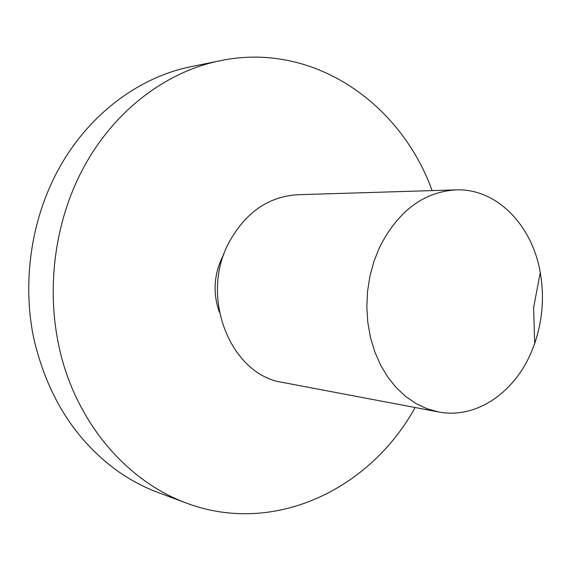 <?xml version="1.0" encoding="UTF-8"?>
<svg xmlns="http://www.w3.org/2000/svg" width="571" height="571" viewBox="0 0 571 571"><rect width="100%" height="100%" fill="white"/><g stroke="black" fill="none" stroke-linecap="round" stroke-linejoin="round"><path stroke-width="0.86" d="M415.11 407.508C370.386 489.047 274.223 536.326 185.868 502.894C132.479 482.93 86.043 433.832 65.073 369.351C44.338 304.828 51.147 228.543 82.895 168.945C113.686 110.838 166.247 71.382 220.549 60.654C313.036 41.405 400.656 103.101 432.119 190.607M185.868 502.894L158.16 492.552C143.706 487.156 129.924 479.804 116.812 470.497C74.523 439.463 46.765 395.082 33.539 337.361C22.24 281.532 31.184 220.313 57.621 170.979C87.484 115.114 138.575 77.028 191.563 66.557L220.549 60.654M379.629 247.122C398.123 211.034 423.539 191.956 455.879 189.879C496.563 188.18 532.258 225.152 540.266 272.574C544.42 296.656 542.571 320.267 534.706 343.399L531.308 352.164C514.157 393.098 475.657 419.328 438.464 411.934L427.037 408.743L416.045 403.576L405.703 396.502L396.21 387.623L387.78 377.074L380.579 365.047L374.769 351.765L370.479 337.468L367.81 322.444L366.825 306.984L367.546 291.417L369.958 276.043L374.019 261.183L379.629 247.122M438.464 411.934L282.988 382.491C231.091 375.411 199.272 297.862 228.707 243.003C245.209 212.669 268.206 196.574 297.712 194.725L455.879 189.879M219.378 312.23C212.855 293.651 213.797 275.386 222.212 257.421L223.925 254.209M534.706 343.399L533.607 307.683L540.266 272.574"/></g></svg>
